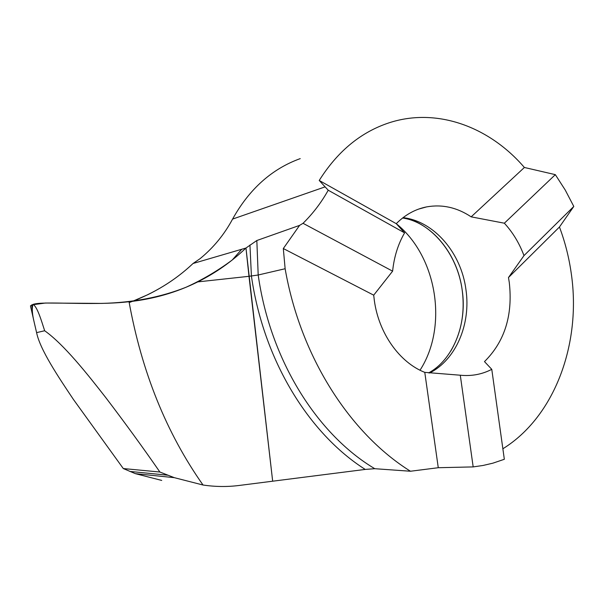 <?xml version="1.0" encoding="UTF-8"?>
<svg xmlns="http://www.w3.org/2000/svg" width="604" height="604" viewBox="0 0 604 604"><rect width="100%" height="100%" fill="white"/><g stroke="black" fill="none" stroke-linecap="round" stroke-linejoin="round"><path stroke-width="0.91" d="M406.371 218.157C434.857 226.07 457.756 256.443 462.203 290.199C465.095 312.721 461.282 333.015 450.75 351.098M404.589 232.872L396.254 223.676C405.148 214.76 415.242 209.165 426.56 206.9C442.166 204.114 457.032 207.436 471.158 216.851L524.385 167.474L555.333 174.654L565.231 190.026L573.8 206.447L523.985 255.605L508.477 277.538L509.278 282.453C512.962 315.19 504.702 341.577 484.484 361.607L491.777 369.338C482.604 374.065 472.834 376.081 462.475 375.394L424.778 372.366C399.697 362.566 378.799 333.468 374.337 300.52L373.71 295.167L392.615 271.158L303.034 223.306C312.94 213.552 321.343 202.529 328.229 190.222L404.589 232.872C398.074 244.122 394.08 256.881 392.615 271.158M502.868 448.772C554.797 416.624 581.365 343.646 571.361 274.141C569.127 257.923 565.163 242.212 559.455 227.006L508.477 277.538M460.286 375.182L473.174 466.907L483.019 465.473L492.864 463.177L504.332 459.282L491.777 369.338M283.314 248.538L285.133 268.735L258.195 275.001L248.991 276.315L272.668 481.184L245.964 248.025L193.046 263.495L245.964 248.025L256.828 240.52L299.584 225.383L283.314 248.538L373.71 295.167M300.226 158.618C271.86 168.878 249.316 189.037 232.578 219.093C224.356 234.443 213.537 247.617 200.128 258.633L193.046 263.495L241.751 249.256L232.253 259.977C217.984 270.63 202.582 279.72 186.055 287.247C160.868 297.266 132.737 302.649 101.668 303.404L45.398 303.034L31.733 304.884L32.178 309.014M232.578 219.093L325.095 186.863L328.229 190.222M303.034 223.306L299.584 225.383M285.133 268.735C300.437 356.881 350.124 433.627 410.463 471.241L438.27 467.715L424.778 372.366M325.095 186.863L319.222 180.46L396.254 223.676C437.145 256.398 448.296 326.56 420.022 370.207M555.333 174.654L504.355 223.201C512.773 232.359 519.319 243.163 523.985 255.605M473.174 466.907L438.27 467.715M573.8 206.447L559.455 227.006M471.158 216.851L504.355 223.201M524.385 167.474C488.802 126.04 434.948 106.432 386.401 123.729C359.357 133.356 336.964 152.261 319.222 180.46M161.729 480.429L135.311 473.634L123.292 468.553L159.886 472.026L174.269 477.651L203.027 485.02C215.235 486.832 227.315 486.975 239.259 485.45L365.231 469.421L374.774 468.704L410.463 471.241M197.765 281.894C215.688 272.91 231.755 261.623 245.964 248.025L248.991 276.315L197.765 281.894C176.776 292.366 153.869 298.98 129.037 301.736L126.787 301.962C90.94 305.775 43.36 300.822 33.024 304.393C31.778 308.146 32.171 314.133 34.209 322.355L36.595 332.63L44.666 330.75C41.555 321.154 37.312 306.598 33.024 304.393L30.472 305.835L30.932 308.04M159.886 472.026C143.072 447.7 125.073 422.936 105.881 397.742C87.369 374.004 63.949 344.408 44.666 330.75M36.595 332.63C40.038 349.708 58.535 377.19 73.462 399.508L123.292 468.553M132.495 301.343L147.723 294.729C164.771 286.364 179.879 275.952 193.046 263.495C175.137 280.437 153.854 293.461 129.188 302.581M403.064 217.644C434.268 221.192 461.252 253.121 465.933 289.527C471.075 323.955 456.05 359.697 429.565 373.03M365.231 469.421C309.135 433.861 263.48 360.603 251.415 276.051L249.943 244.99M374.774 468.704C317.47 434.593 270.305 360.769 258.195 275.001L256.828 240.52M129.845 471.422L167.837 475.205M203.027 485.02C166.402 433.023 141.744 371.928 129.037 301.736M428.614 372.902C452.494 360.195 467.436 324.899 462.211 290.199C457.447 253.114 430.629 221.887 402.574 218.021M426.56 206.9L418.595 209.105M30.464 305.843L34.194 322.257M135.515 473.664L174.103 477.643"/></g></svg>
